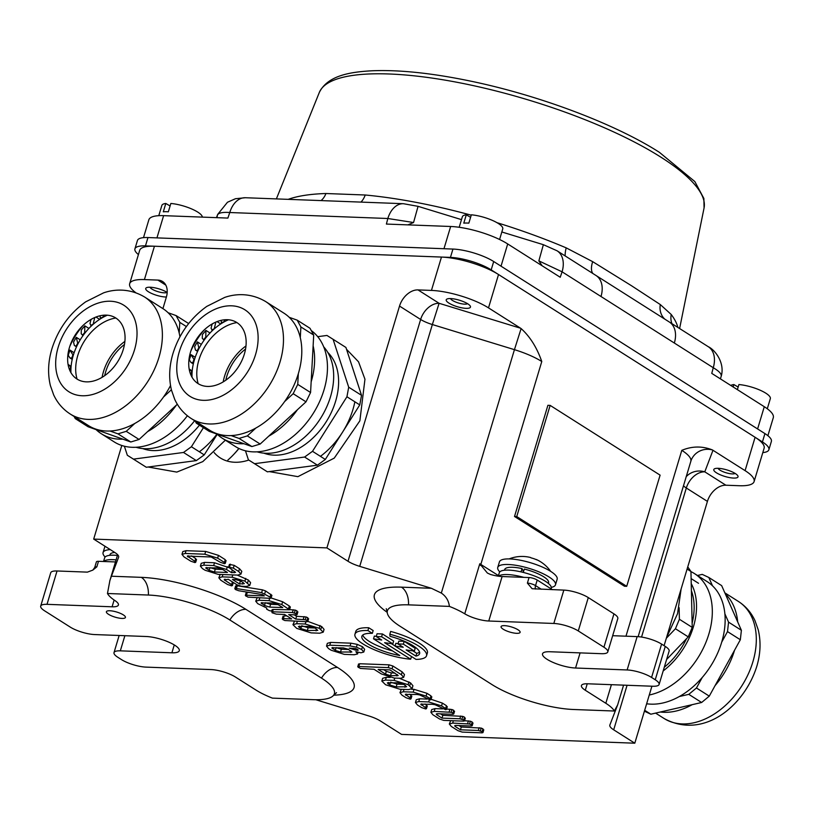 <?xml version="1.0" encoding="UTF-8"?>
<svg xmlns="http://www.w3.org/2000/svg" width="814" height="814" viewBox="0 0 814 814"><rect width="100%" height="100%" fill="white"/><g stroke="black" fill="none" stroke-linecap="round" stroke-linejoin="round"><path stroke-width="1.22" d="M288.176 199.349A212.841 57.448 16.7 0 1 325.936 193.518L365.232 195.004A18.081 10.419 -84.7 0 1 360.958 202.096M496.957 222.67A212.841 57.448 16.7 0 1 566.198 247.863L592.673 261.66L631.44 285.694L660.296 304.558L671.245 314.509A212.841 57.448 16.7 0 1 677.869 327.421M720.359 378.846L721.224 376.272C725.132 362.881 715.007 349.806 708.231 346.683L669.312 321.998A24.115 16.728 122.4 0 1 674.338 343.03L562.077 271.815L538.858 260.877L542.144 265.791M669.312 321.998L595.97 275.468A24.115 16.728 122.4 0 1 600.997 296.51M143.498 237.647L148.86 219.79A42.196 11.386 16.7 0 1 163.614 215.649L156.939 237.892L443.976 248.718L450.651 226.485A42.196 11.386 16.7 0 1 507.702 243.946L501.027 266.178L757.6 428.947L764.285 406.705A42.196 11.386 16.7 0 1 773.3 417.663L767.887 435.694M407.885 224.868L413.553 222.527L387.84 218.498L229.772 212.525L227.879 218.081L163.614 215.649M721.143 376.516C721.896 374.175 719.261 371.245 713.257 367.714L711.762 373.392L764.285 406.705M413.553 222.527L418.06 206.339L403.408 203.703A24.115 16.097 -87.8 0 0 387.84 218.498L386.396 224.064L450.651 226.485M538.858 260.877L543.365 244.688L557.051 250.783A24.115 16.728 122.4 0 1 562.077 271.815L560.225 277.259L507.702 243.946M403.408 203.703L245.34 197.731A24.115 16.097 -87.8 0 0 229.772 212.525C222.568 212.006 218.457 212.871 217.419 215.13L216.962 217.664M708.231 346.683A24.115 16.728 122.4 0 1 713.257 367.714L674.338 343.03M217.419 215.13A24.115 23.209 -159.2 0 1 217.694 214.387L227.472 202.248L235.429 198.728L245.34 197.731M325.936 193.518A18.081 13.533 -91.7 0 1 321.031 200.59M671.967 323.677A18.081 16.372 143.4 0 1 671.245 314.509M566.198 247.863A18.081 6.573 -67 0 0 565.17 255.932M214.163 452.615A55.759 38.696 -57.6 0 0 220.268 457.916A55.759 38.696 -57.6 0 0 248.769 460.052M109.87 610.754A9.951 2.686 16.7 0 1 120.35 613.349A9.951 2.686 16.7 0 1 125.437 617.45A9.951 2.686 16.7 0 1 121.958 618.426A9.951 2.686 16.7 0 1 111.477 615.832A9.951 2.686 16.7 0 1 106.39 611.731A9.951 2.686 16.7 0 1 109.87 610.754M504.538 625.651A9.951 2.686 16.7 0 1 515.028 628.245A9.951 2.686 16.7 0 1 520.115 632.346A9.951 2.686 16.7 0 1 516.636 633.323A9.951 2.686 16.7 0 1 506.145 630.728A9.951 2.686 16.7 0 1 501.058 626.627A9.951 2.686 16.7 0 1 504.538 625.651M733.607 478.072A12.658 3.419 -163.3 0 0 738.033 476.831A12.658 3.419 -163.3 0 0 731.562 471.611A12.658 3.419 -163.3 0 0 718.213 468.315A12.658 3.419 -163.3 0 0 713.786 469.556A12.658 3.419 -163.3 0 0 720.258 474.776A12.658 3.419 -163.3 0 0 733.607 478.072M167.196 292.419A12.658 3.419 -163.3 0 0 150.152 287.23A12.658 3.419 -163.3 0 0 145.726 288.471A12.658 3.419 -163.3 0 0 152.198 293.701A12.658 3.419 -163.3 0 0 165.547 296.998A12.658 3.419 -163.3 0 0 166.392 297.008M466.035 308.343A12.658 3.419 -163.3 0 0 470.461 307.102A12.658 3.419 -163.3 0 0 463.99 301.872A12.658 3.419 -163.3 0 0 450.641 298.575A12.658 3.419 -163.3 0 0 446.214 299.817A12.658 3.419 -163.3 0 0 452.686 305.036A12.658 3.419 -163.3 0 0 466.035 308.343M165.812 285.124L157.875 280.087L144.414 279.578A42.196 11.386 -163.3 0 0 129.66 283.72L139.682 250.366A42.196 11.386 16.7 0 1 154.436 246.225L441.473 257.061A42.196 11.386 16.7 0 1 498.524 274.522L488.502 307.875A42.196 11.386 -163.3 0 0 431.451 290.415L417.999 289.906L439.102 303.296L520.604 328.235L488.502 307.875M625.976 636.192L681.796 450.346C692.073 446.072 702.289 445.94 712.454 449.949L745.085 470.634L755.097 437.281L498.524 274.522M755.097 437.281A42.196 11.386 16.7 0 1 764.112 448.239L754.1 481.593A42.196 11.386 -163.3 0 0 745.085 470.634M157.875 280.087A18.081 12.546 122.4 0 1 162.546 281.491A18.081 12.546 122.4 0 1 166.321 297.273L162.912 308.628M121.795 445.492L93.691 539.092L114.794 552.472A18.081 4.884 16.7 0 1 118.651 557.173A18.081 4.884 16.7 0 1 118.62 557.264L111.416 576.22L141.341 577.35A77.33 20.869 16.7 0 1 245.899 609.34L337.525 667.47A77.33 20.869 16.7 0 1 333.679 695.176M387.23 612.342A77.33 20.869 16.7 0 1 401.465 587.159L431.389 588.288L359.727 566.361A18.081 4.884 16.7 0 1 348.005 561.273L420.635 319.464L399.532 306.074L326.902 547.893L93.691 539.092M399.532 306.074A18.081 12.546 122.4 0 1 417.999 289.906M57.041 570.98L47.019 604.334A18.081 4.884 -163.3 0 0 40.7 606.104L50.722 572.751A18.081 4.884 16.7 0 1 57.041 570.98L87.393 572.13L92.816 570.115L96.835 566.859L98.504 561.304L115.476 561.945M367.908 630.535A37.373 10.083 -163.3 0 0 354.955 634.208L355.789 631.43A37.373 10.083 -163.3 0 1 368.742 627.757L367.908 630.535L372.324 633.333A30.138 8.14 -163.3 0 0 361.884 636.283A30.138 8.14 -163.3 0 0 399.776 655.504L373.514 638.837L381.715 640.028L376.221 636.538L377.055 633.76L382.438 633.964L393.661 641.086L392.826 643.864L381.603 636.741L382.438 633.964M395.065 645.99L391.392 643.66M368.742 627.757L373.158 630.545L372.324 633.333M362.769 635.042A30.138 8.14 -163.3 0 0 392.521 650.905M373.514 638.837L374.348 636.06L376.282 636.345M449.328 724.022L452.665 723.086L469.546 724.002L471.347 724.786L471.265 726.007L456.267 725.437L454.751 725.701L455.372 726.587L460.449 729.802L478.327 730.484L482.122 731.623L482.061 732.834L462.189 732.091L457.997 730.687L451.312 726.444L449.328 724.022L450.702 720.655M464.56 720.726L470.38 721.214L472.181 722.008L472.1 723.219M458.943 725.539L461.284 727.024L481.196 728.072L482.956 728.845L482.895 730.056M430.881 712.321L434.228 711.385L451.098 712.301L452.91 713.084L452.828 714.305L437.82 713.736L436.304 714L436.925 714.885L442.002 718.101L459.879 718.782L463.675 719.922L463.614 721.133L443.742 720.39L439.55 718.986L432.865 714.743L430.881 712.321L431.715 709.543L435.063 708.607L442.582 708.892M446.601 709.045L451.933 709.523L453.744 710.307L453.663 711.528M440.496 713.837L442.836 715.323L462.759 716.371L464.509 717.144L464.448 718.355M415.435 702.502L418.752 701.566L428.683 701.943L441.564 705.891L445.634 708.475L445.685 709.727L435.114 704.741L432.468 704.303L420.848 704.191L425.62 707.712L425.691 708.974L421.54 707.57L417.47 704.985L415.435 702.502L416.269 699.725L419.586 698.788L427.106 699.073M431.105 699.297L442.399 703.113L446.469 705.697L446.53 706.949M425.02 704.018L426.455 704.924L426.526 706.196M399.969 692.683L403.276 691.758L413.207 692.124L426.088 696.082L430.158 698.656L430.219 699.918L419.648 694.922L417.002 694.484L405.382 694.373L410.144 697.893L410.215 699.165L406.074 697.751L402.004 695.166L399.969 692.683L401.322 689.316M411.426 689.255L414.041 689.346L426.933 693.294L430.993 695.878L431.054 697.14M409.554 694.21L410.978 695.115L411.05 696.377M381.827 681.084L385.49 680.077L394.098 680.402L408.099 684.666L412.108 688.563L408.587 689.59L399.979 689.265L385.612 684.767L381.827 681.084L382.661 678.306L386.324 677.299L390.242 677.452M399.348 678.245L410.541 682.905L412.942 685.775L412.108 688.563M326.516 646.102L327.35 643.325L330.626 642.409L350.895 643.172L357.254 644.373L362.484 646.723L364.631 649.267L363.797 652.045L360.958 652.787L355.871 651.668L357.59 653.968L354.202 654.751L344.322 654.375L331.186 650.244L328.51 648.555L326.516 646.102L329.782 645.187L350.061 645.95L356.42 647.15L361.65 649.501L363.797 652.045M292.948 624.704L296.611 623.697L305.219 624.023L319.22 628.286L323.229 632.173L319.709 633.211L311.101 632.885L296.734 628.388L292.948 624.704L294.464 621.255M307.824 621.387L321.662 626.515L324.064 629.395L323.229 632.173M246.825 593.416L247.273 592.439L249.684 592.531M234.829 588.644L235.633 585.968L236.569 585.673L262.474 589.855L265.557 590.933L271.907 595.319L271.072 598.097L270.014 598.321L247.955 597.13L245.35 595.441L246.184 592.663M235.633 585.968L236.569 585.673L235.734 588.451L236.457 588.542L237.291 585.754M232.417 581.847L232.468 583.089M218.834 577.798L222.181 576.872L232.102 577.248L244.912 581.145L249.756 585.439L246.398 586.426L241.29 586.233L237.037 584.828L228.358 579.324L224.247 579.853L231.583 584.625L231.634 585.866L227.503 584.472L220.818 580.229L218.834 577.798L220.218 574.44M237.22 575.081L248.412 580.056L250.59 582.661L249.756 585.439M181.97 554.365L185.205 553.469L204.843 554.212L217.633 558.15L224.42 562.443L224.471 563.695L220.309 562.281L211.192 556.99L187.373 556.084L194.851 561.324L194.922 562.586L190.781 561.182L184.005 556.878L181.97 554.365L182.804 551.587L186.05 550.691L205.677 551.424L218.467 555.362L225.254 559.666L225.305 560.917M191.555 555.921L195.686 558.536L195.757 559.808M464.753 613.807L479.782 563.776L487.383 573.036L490.404 574.44A18.081 4.884 -163.3 0 0 502.116 576.536L488.756 621.011A18.081 4.884 16.7 0 1 464.753 613.807A42.196 11.386 -163.3 0 0 449.389 606.399L408.496 604.853A60.277 16.27 -163.3 0 0 387.23 612.403A60.277 16.27 -163.3 0 0 400.295 626.414L491.931 684.543A60.277 16.27 -163.3 0 0 573.432 709.493L614.336 711.029L617.633 704.914L609.859 725.03A18.081 4.884 16.7 0 0 609.828 725.121A18.081 4.884 16.7 0 0 613.695 729.822L634.798 743.202L401.577 734.401L380.474 721.021A18.081 4.884 16.7 0 0 368.762 715.933L315.812 699.735M348.005 561.273L326.902 547.893M200.386 566.106L203.734 565.17L213.665 565.547L226.506 569.464L231.512 572.649L235.541 572.395L228.571 567.165L233.343 568.111L238.685 571.499L240.964 574.114L237.769 575.101L218.142 574.358L205.047 570.227L202.371 568.528L200.386 566.106L201.221 563.329L204.568 562.393L214.499 562.769L228.795 567.612M228.571 567.165L229.406 564.387L234.178 565.333L239.52 568.721L241.799 571.336L240.964 574.114M255.728 601.21L259.066 600.274L268.996 600.651L281.797 604.548L289.519 609.798L273.585 609.462L272.212 609.655L271.428 611.049L269.312 610.612L266.666 609.198L266.799 608.048L257.723 603.642L255.728 601.21L257.102 597.832M271.113 597.964L282.631 601.76L289.326 606.003L290.354 607.02L289.519 609.798M294.241 614.814L296.581 616.31L306.074 616.961L307.804 617.724L307.733 618.945M283.71 616.819L284.228 615.842L286.945 615.944M289.57 609.615L295.228 610.103L297.029 610.897L297.029 612.118M359.218 664.712L359.635 663.736L389.092 664.845L392.877 666.005L402.208 671.916L404.487 674.572L403.652 677.35L400.61 678.286L394.251 678.052L381.339 673.921L374.064 669.312L360.368 668.436L357.743 666.737L358.587 663.949M427.381 652.93A37.373 10.083 -163.3 0 0 390.659 631.43L389.825 634.208A37.373 10.083 -163.3 0 1 426.546 655.708L427.381 652.93M398.066 643.609L395.879 643.294L395.044 646.072L416.056 659.411A37.373 10.083 -163.3 0 0 426.546 655.708M404.192 641.351L403.357 644.128L397.975 643.925L398.809 641.147L404.192 641.351L415.191 648.32L414.357 651.098L406.155 649.918L415.923 656.115A30.138 8.14 -163.3 0 0 419.617 653.632A30.138 8.14 -163.3 0 0 390.008 636.294L389.825 634.208M412.912 650.895L416.758 653.327A30.138 8.14 -163.3 0 0 419.576 652.095M47.019 604.334L112.088 606.796A18.081 4.884 16.7 0 0 118.417 605.016A18.081 4.884 16.7 0 0 114.978 600.6A42.196 11.386 -163.3 0 1 107.468 593.498L148.372 595.044A60.277 16.27 -163.3 0 1 229.874 619.983L321.499 678.113A60.277 16.27 -163.3 0 1 333.638 695.217A60.277 16.27 -163.3 0 1 313.309 699.674L272.405 698.127A42.196 11.386 -163.3 0 1 256.003 690.079L235.47 677.055A18.081 4.884 16.7 0 0 211.019 669.566L145.991 667.114A18.081 4.884 -163.3 0 1 121.54 659.635L117.867 657.305A18.081 4.884 -163.3 0 1 114.011 652.614A18.081 4.884 -163.3 0 1 120.33 650.844L171.907 652.787A21.103 5.698 -163.3 0 0 179.284 650.722A21.103 5.698 -163.3 0 0 168.498 642.002A21.103 5.698 -163.3 0 0 146.245 636.507L94.678 634.564A18.081 4.884 -163.3 0 1 70.218 627.075L44.566 610.805A18.081 4.884 -163.3 0 1 40.7 606.104M614.336 711.029A42.196 11.386 -163.3 0 0 605.82 703.276L585.297 690.252A18.081 4.884 16.7 0 1 581.43 685.561A18.081 4.884 16.7 0 1 587.759 683.791L652.787 686.243A18.081 4.884 -163.3 0 0 659.106 684.472A18.081 4.884 -163.3 0 0 655.239 679.771L665.262 646.418A18.081 4.884 16.7 0 1 669.128 651.119L659.106 684.472M520.604 328.235L521.123 328.581C530.016 336.609 536.904 347.598 541.778 361.518L480.83 564.428L498.453 575.6M532.163 588.726L563.837 590.109A18.081 4.884 16.7 0 1 588.288 597.588L613.949 613.868A18.081 4.884 16.7 0 1 617.816 618.559L607.793 651.912A18.081 4.884 -163.3 0 0 603.927 647.222L613.949 613.868M612.667 635.693L637.148 636.609A18.081 4.884 16.7 0 1 661.599 644.098L665.262 646.418M588.288 597.588L578.276 630.942L603.927 647.222M578.276 630.942A18.081 4.884 -163.3 0 0 553.825 623.463L563.837 590.109M488.756 621.011L553.825 623.463M661.599 644.098L651.576 677.452L655.239 679.771M651.576 677.452A18.081 4.884 -163.3 0 0 627.126 669.963L637.148 636.609M607.793 651.912A18.081 4.884 -163.3 0 1 601.475 653.693L549.898 651.739A21.103 5.698 -163.3 0 0 542.521 653.815A21.103 5.698 -163.3 0 0 553.306 662.525A21.103 5.698 -163.3 0 0 575.549 668.019L627.126 669.963M754.1 481.593A42.196 11.386 -163.3 0 1 739.346 485.724L725.885 485.215A18.081 12.546 -57.6 0 0 707.427 501.393L664.092 645.675M651.912 686.212L634.798 743.202M532.091 588.695L527.391 583.109L529.059 577.553A6.024 1.628 16.7 0 1 537.209 580.046L551.872 589.346A18.081 4.884 16.7 0 1 552.37 589.672M502.116 576.536L529.059 577.553M431.389 588.288L441.33 593.07C446.052 596.306 448.738 600.752 449.389 606.399M107.468 593.498L109.89 580.565L111.416 576.22M129.66 283.72A42.196 11.386 -163.3 0 0 135.816 292.714M96.835 566.859A6.024 1.628 16.7 0 0 94.729 567.45L96.398 561.894A6.024 1.628 16.7 0 1 98.504 561.304M117.643 554.731L109.737 581.033L117.654 554.731M194.851 561.324L195.686 558.536M196.54 559.493L195.706 562.271L194.922 562.586M188.014 556.98L188.36 555.82M187.474 556.562L187.678 555.891M224.42 562.443L225.254 559.666M226.099 560.602L225.264 563.39L224.471 563.695M217.633 558.15L218.467 555.362M204.843 554.212L205.677 551.424M185.205 553.469L186.05 550.691M214.428 571.998L227.421 572.486L222.344 569.271L217.46 567.907L205.83 567.796L209.167 570.4L214.428 571.998L215.262 569.22L222.71 569.505M226.506 569.464L227.34 566.686M231.512 572.649L232.336 569.912M213.665 565.547L214.499 562.769M203.734 565.17L204.568 562.393M238.685 571.499L239.52 568.721M233.343 568.111L234.178 565.333M229.589 566.951L230.423 564.173M234.239 572.751L234.656 571.377M205.85 568.172L206.003 567.653M206.441 568.671L206.787 567.521M209.167 570.4L210.002 567.623L215.262 569.22M233.252 582.773L232.417 585.551L231.634 585.866M235.633 579.599L232.448 579.476L239.509 583.953L244.332 583.658L240.791 580.972L235.633 579.599M247.578 582.834L248.412 580.056M244.912 581.145L245.747 578.367M232.102 577.248L232.804 574.908M222.181 576.872L222.883 574.531M231.583 584.625L232.407 581.888M224.857 580.351L225.193 579.212M224.247 579.853L224.41 579.314M238.634 580.087L241.158 581.206M239.509 583.953L240.344 581.176M242.684 584.076L243.162 582.478M236.457 588.542L261.64 592.633L270.044 597.089L270.879 594.312M270.044 597.089L271.072 598.097M264.723 593.711L265.557 590.933M261.64 592.633L262.474 589.855M234.798 588.756L235.734 588.451L234.798 588.756L235.561 589.58L238.767 590.75L262.23 594.566L264.316 595.889L246.439 595.217L247.273 592.439M245.981 596.194L246.439 595.217M266.666 609.198L266.799 608.048M272.212 609.655L271.428 611.049M269.76 607.102L282.763 607.59L277.676 604.375L272.792 603.001L261.172 602.889L264.499 605.504L269.76 607.102L270.594 604.324L278.052 604.609M271.998 610.276L272.171 609.686M288.482 608.78L289.326 606.003M281.797 604.548L282.631 601.76M268.996 600.651L269.699 598.31M259.066 600.274L259.768 597.934M264.499 605.504L265.333 602.726L270.594 604.324M261.182 603.276L261.335 602.747M261.772 603.774L262.118 602.625M295.747 619.088L305.24 619.739L306.97 620.512L306.898 621.723L284.849 620.533L282.875 619.596L283.394 618.62L291.656 618.935L284.595 614.458L276.343 614.143L272.1 612.769L272.537 611.782L292.409 612.535L296.194 613.675L296.194 614.896L288.695 614.611L295.747 619.088L296.581 616.31M296.194 613.675L297.029 610.897M297.883 611.874L297.049 614.651L296.194 614.896M294.393 612.881L295.228 610.103M292.409 612.535L293.243 609.757M272.537 611.782L273.239 609.462M272.1 612.769L271.754 611.039M283.394 618.62L284.228 615.842M282.875 619.596L282.255 618.874L283.089 616.096M306.97 620.512L307.804 617.724M308.628 618.691L307.794 621.479L306.898 621.723M305.24 619.739L306.074 616.961M303.246 619.373L304.08 616.595M307.316 630.524L317.775 630.372L315.11 628.113L309.015 626.383L298.433 626.485L300.844 628.561L307.316 630.524L308.15 627.747L314.916 628.001M320.828 629.303L321.662 626.515M319.22 628.286L320.055 625.508M305.219 624.023L305.922 621.692M296.611 623.697L297.314 621.367M301.679 625.773L308.15 627.747M300.844 628.561L301.577 626.098M316.066 630.86L316.605 629.069M299.206 627.513L299.644 626.047M340.517 652.014L351.852 652.014L348.25 649.277L343.406 647.913L331.949 647.802L335.307 650.417L340.517 652.014L341.351 649.236L348.616 649.511M358.068 652.421L357.59 653.968M349.267 648.137L355.474 650.091L358.262 650.142L355.85 648.605L349.267 648.137M361.65 649.501L362.484 646.723M356.42 647.15L357.254 644.373M350.061 645.95L350.895 643.172M329.782 645.187L330.626 642.409M335.307 650.417L336.141 647.639L341.351 649.236M350.468 652.39L350.895 650.956M332.061 648.29L332.265 647.608M332.58 648.687L332.926 647.537M353.266 649.379L353.591 648.3M355.474 650.091L355.911 648.636M357.265 650.437L357.58 649.369M358.384 667.5L358.801 666.513L388.258 667.622L392.043 668.782L401.363 674.694L403.652 677.35M378.154 669.464L385.49 674.114L390.537 675.691L398.199 675.569L389.967 669.912L378.154 669.464M401.363 674.694L402.208 671.916M392.043 668.782L392.877 666.005M388.258 667.622L389.092 664.845M358.801 666.513L359.635 663.736M383.699 669.668L386.324 671.336L391.371 672.913L394.912 673.046M385.49 674.114L386.324 671.336M390.537 675.691L391.371 672.913M396.896 675.935L397.313 674.562M396.194 686.914L406.654 686.751L403.988 684.503L397.893 682.763L387.311 682.865L389.723 684.94L396.194 686.914L397.029 684.126L403.795 684.381M409.707 685.683L410.541 682.905M408.099 684.666L408.933 681.888M394.098 680.402L394.8 678.072M385.49 680.077L386.324 677.299M390.557 682.163L397.029 684.126M389.723 684.94L390.455 682.478M404.945 687.24L405.484 685.449M388.085 683.902L388.522 682.427M410.144 697.893L410.978 695.115M411.843 696.072L411.009 698.85L410.215 699.165M406.013 695.268L406.359 694.108M405.413 694.769L405.576 694.22M430.158 698.656L430.993 695.878M431.847 696.825L431.013 699.602L430.219 699.918M426.088 696.082L426.933 693.294M413.207 692.124L414.041 689.346M403.276 691.758L403.978 689.417M425.62 707.712L426.455 704.924M427.309 705.88L426.475 708.658L425.691 708.974M421.479 705.087L421.835 703.917M420.879 704.588L421.052 704.039M445.634 708.475L446.469 705.697M447.324 706.633L446.489 709.421L445.685 709.727M441.564 705.891L442.399 703.113M428.683 701.943L429.324 699.786M418.752 701.566L419.586 698.788M463.675 719.922L464.509 717.144M465.343 718.111L464.509 720.889L463.614 721.133M461.914 719.149L462.759 716.371M459.879 718.782L460.714 716.005M442.002 718.101L442.836 715.323M436.925 714.885L437.271 713.736M436.335 714.387L436.497 713.847M452.91 713.084L453.744 710.307M454.568 711.263L453.734 714.041L452.828 714.305M451.098 712.301L451.933 709.523M449.125 711.945L449.959 709.167M434.228 711.385L435.063 708.607M482.122 731.623L482.956 728.845M483.791 729.812L482.956 732.59L482.061 732.834M480.362 730.85L481.196 728.072M478.327 730.484L479.161 727.706M460.449 729.802L461.284 727.024M455.372 726.587L455.718 725.437M454.782 726.088L454.945 725.549M471.347 724.786L472.181 722.008M473.015 722.964L472.181 725.742L471.265 726.007M469.546 724.002L470.38 721.214M467.572 723.646L468.406 720.868M452.665 723.086L453.367 720.746M376.221 636.538L381.603 636.741M354.955 634.208A37.373 10.083 -163.3 0 0 372.547 648.972A37.373 10.083 -163.3 0 0 410.673 659.208L411.487 656.511M410.673 659.208L384.625 642.684L392.826 643.864M415.923 656.115L416.758 653.327M403.357 644.128L414.357 651.098M397.975 643.925L403.245 647.262L395.044 646.072M138.421 254.579A30.138 8.14 16.7 0 1 134.931 248.84A30.138 8.14 16.7 0 1 145.462 245.889L450.437 257.397A30.138 8.14 16.7 0 1 491.188 269.872L762.433 441.931A30.138 8.14 16.7 0 1 768.874 449.755A30.138 8.14 16.7 0 1 762.799 452.615M134.931 248.84L137.434 240.506A30.138 8.14 16.7 0 1 147.975 237.546L452.95 249.064A30.138 8.14 16.7 0 1 493.701 261.528L764.936 433.597A30.138 8.14 16.7 0 1 771.377 441.422L768.874 449.755M718.233 468.569L718.08 468.304A9.046 2.442 -163.3 0 0 718.233 468.569A9.046 2.442 -163.3 0 0 724.134 472.12A9.046 2.442 -163.3 0 0 732.722 473.911A9.046 2.442 -163.3 0 0 734.859 473.565A9.046 2.442 -163.3 0 0 735.113 473.412M738.156 387.067L733.872 384.554L733.139 386.955M733.872 384.554A21.103 5.698 -163.3 0 0 730.789 385.46M767.287 408.77L770.329 398.657A21.103 5.698 -163.3 0 0 760.418 390.333A21.103 5.698 -163.3 0 0 738.919 384.554L737.382 389.641M150.173 287.495L150.02 287.23A9.046 2.442 -163.3 0 0 150.173 287.495A9.046 2.442 -163.3 0 0 156.074 291.036A9.046 2.442 -163.3 0 0 164.662 292.837A9.046 2.442 -163.3 0 0 166.799 292.491A9.046 2.442 -163.3 0 0 167.053 292.338L166.799 292.491M202.33 217.114A21.103 5.698 -163.3 0 0 191.636 208.933A21.103 5.698 -163.3 0 0 170.848 203.469L168.345 211.813A21.103 5.698 -163.3 0 0 165.618 211.691A21.103 5.698 -163.3 0 0 163.299 211.813L165.802 203.469A21.103 5.698 -163.3 0 0 161.854 205.443L158.781 215.679M170.095 205.983L165.802 203.469M450.539 298.565A9.046 2.442 -163.3 0 0 450.661 298.84A9.046 2.442 -163.3 0 0 456.573 302.381A9.046 2.442 -163.3 0 0 465.15 304.171A9.046 2.442 -163.3 0 0 467.287 303.826A9.046 2.442 -163.3 0 0 467.541 303.673M499.582 239.489L502.757 228.917A21.103 5.698 -163.3 0 0 492.846 220.594A21.103 5.698 -163.3 0 0 471.347 214.815L468.833 223.148A21.103 5.698 -163.3 0 0 466.107 223.026A21.103 5.698 -163.3 0 0 463.787 223.148L466.3 214.815A21.103 5.698 -163.3 0 0 462.342 216.778L459.188 227.279M470.584 217.328L466.3 214.815M660.103 475.142L626.709 586.324L516.748 516.564L550.142 405.392L660.103 475.142M516.748 516.564L514.509 516.483L624.47 586.233L626.709 586.324M514.509 516.483L547.903 405.301L550.142 405.392M238.929 448.483A54.253 37.648 122.4 0 1 237.383 450.376A54.253 37.648 122.4 0 1 234.676 453.418L233.557 454.609A60.277 41.829 -57.6 0 0 236.559 451.241A60.277 41.829 -57.6 0 0 238.828 448.433M136.009 447.273A63.299 43.915 -57.6 0 0 192.165 423.758A63.299 43.915 -57.6 0 0 194.638 420.696M142.755 448.585A60.277 41.829 -57.6 0 0 198.077 426.821A60.277 41.829 -57.6 0 0 199.45 425.152M203.439 427.686L191.402 446.744L183.516 452.462L133.465 459.127L127.33 455.27L124.379 446.235M217.257 434.269L204.233 454.884L196.337 460.602L146.296 467.256L127.33 455.27M146.296 467.256L133.465 459.127M196.337 460.602L183.516 452.462M204.233 454.884L191.402 446.744M227.879 460.073A60.277 41.829 -57.6 0 0 233.557 454.609M83.12 325.366A60.277 41.829 -57.6 0 0 69.79 346.388M123.107 350.01A36.172 25.102 -57.6 0 0 114.662 317.328A36.172 25.102 -57.6 0 0 81.105 327.381A36.172 25.102 -57.6 0 0 70.757 343.701A36.172 25.102 -57.6 0 0 69.597 346.988A36.172 25.102 -57.6 0 0 85.938 381.837A36.172 25.102 -57.6 0 0 123.107 350.01M179.935 336.782A69.322 48.107 -57.6 0 0 179.202 333.089A69.322 48.107 -57.6 0 0 168.122 312.739A69.322 48.107 -57.6 0 0 162.81 308.557L144.485 296.937A69.322 48.107 122.4 0 1 158.638 358.374A69.322 48.107 122.4 0 1 70.218 414.011L88.543 425.641A69.322 48.107 -57.6 0 0 110.002 431.013A69.322 48.107 -57.6 0 0 134.788 423.463A69.322 48.107 -57.6 0 0 163.522 396.998L171.388 389.764M179.202 333.089L179.792 322.375L176.089 315.578L168.122 312.739M74.094 416.473L75.264 418.62L80.332 420.431M110.002 431.013L117.969 433.852L126.241 431.339L134.788 423.463M75.264 418.62L88.095 426.76L130.8 441.992L139.072 439.468L177.33 404.243M176.089 315.578L188.655 323.555M117.969 433.852L130.8 441.992M126.241 431.339L139.072 439.468M179.792 322.375L186.386 326.556M163.522 396.998A69.322 48.107 -57.6 0 0 170.523 385.541M176.353 405.138A69.322 48.107 122.4 0 1 147.619 431.593M122.833 439.153A69.322 48.107 122.4 0 1 101.374 433.77A69.322 48.107 122.4 0 1 96.062 429.599M187.373 415.761A69.322 48.107 122.4 0 1 114.204 441.91L101.374 433.77M104.701 375.641A39.184 27.188 122.4 0 1 116.371 352.228A39.184 27.188 122.4 0 1 124.461 344.485M68.061 364.428L71.113 366.361M69.587 369.892L70.899 370.278M70.116 369.78L70.533 366.605L71.062 366.941M70.533 366.605L68.111 364.713M69.851 357.865L71.774 358.079L72.884 354.863L69.984 350.101L68.223 355.199L69.851 357.865L72.232 359.381M69.984 350.101L74.125 352.737M71.774 358.079L72.436 358.496M74.349 345.451L75.987 346.276L77.717 343.243L76.282 337.311L73.545 342.114L74.349 345.451L76.506 346.825M76.282 337.311L80.24 339.814M75.987 346.276L76.587 346.662M82.458 335.185L84.687 332.539L84.829 325.834L81.288 330.026L81.207 333.791L83.048 335.561M84.829 325.834L88.909 328.418M92.063 318.844L90.934 319.739L89.978 323.687L91.371 325.956M95.95 317.033L99.634 319.373M90.751 325.549L93.793 323.769M93.325 323.473L94.77 317.521M100.091 315.761L100.295 318.04L101.017 318.498M100.295 318.04L103.592 317.012M103.052 316.677L103.724 315.201M124.888 341.402A42.196 29.284 -57.6 0 0 114.947 350.641A42.196 29.284 -57.6 0 0 102.096 377.34M115.822 318.02A42.196 29.284 -57.6 0 0 89.296 334.361A42.196 29.284 -57.6 0 0 77.076 379.1M107.377 315.201A48.219 33.466 -57.6 0 0 86.447 331.176A48.219 33.466 -57.6 0 0 70.93 372.659M257.112 451.841A63.299 43.915 -57.6 0 0 313.258 428.337A63.299 43.915 -57.6 0 0 323.707 346.856M263.858 453.154A60.277 41.829 -57.6 0 0 319.169 431.389A60.277 41.829 -57.6 0 0 327.767 352.401M317.725 336.681L326.953 335.449L333.089 339.306L348.697 387.199L346.937 396.764L312.505 451.312L304.609 457.041L254.558 463.695L248.423 459.839L245.472 450.803M333.089 339.306L345.919 347.446L361.528 395.329L359.768 404.904L325.325 459.452L317.429 465.17L267.389 471.835L248.423 459.839M267.389 471.835L254.558 463.695M317.429 465.17L304.609 457.041M361.528 395.329L348.697 387.199M359.768 404.904L346.937 396.764M325.325 459.452L312.505 451.312M204.212 329.935A60.277 41.829 -57.6 0 0 190.883 350.956M244.2 354.578A36.172 25.102 -57.6 0 0 235.755 321.896A36.172 25.102 -57.6 0 0 202.198 331.949A36.172 25.102 -57.6 0 0 191.85 348.27A36.172 25.102 -57.6 0 0 190.69 351.556A36.172 25.102 -57.6 0 0 207.031 386.406A36.172 25.102 -57.6 0 0 244.2 354.578M284.615 401.577A69.322 48.107 -57.6 0 0 298.056 374.562A69.322 48.107 -57.6 0 0 298.331 373.667A69.322 48.107 -57.6 0 0 300.295 337.657A69.322 48.107 -57.6 0 0 289.214 317.307A69.322 48.107 -57.6 0 0 283.903 313.136L265.578 301.506A69.322 48.107 122.4 0 1 279.731 362.942A69.322 48.107 122.4 0 1 191.31 418.579L209.636 430.209A69.322 48.107 -57.6 0 0 231.095 435.582A69.322 48.107 -57.6 0 0 255.891 428.032A69.322 48.107 -57.6 0 0 284.615 401.577L293.172 393.701L306.003 401.831L310.572 392.521L313.125 345.797A69.322 48.107 122.4 0 1 311.162 381.807M311.243 330.545A69.322 48.107 122.4 0 1 323.718 390.842A69.322 48.107 122.4 0 1 235.297 446.479L222.466 438.349A69.322 48.107 122.4 0 1 217.155 434.167L251.892 446.56L260.165 444.047L306.003 401.831M300.295 337.657L300.885 326.943L297.181 320.146L289.214 317.307M195.187 421.042L196.357 423.188L201.424 425M231.095 435.582L239.062 438.431L247.334 435.907L255.891 428.032M313.125 345.797L313.705 335.073L310.012 328.286L297.181 320.146M196.357 423.188L209.188 431.328L217.155 434.167M239.062 438.431L251.892 446.56M247.334 435.907L260.165 444.047M293.172 393.701L297.751 384.381L310.572 392.521M300.885 326.943L313.705 335.073M297.751 384.381L298.331 373.667M297.446 409.707A69.322 48.107 122.4 0 1 268.712 436.172M243.925 443.722A69.322 48.107 122.4 0 1 222.466 438.349M225.793 380.209A39.184 27.188 122.4 0 1 237.464 356.797A39.184 27.188 122.4 0 1 245.553 349.053M189.153 368.996L192.206 370.93M190.68 374.46L191.992 374.847M191.209 374.348L191.626 371.174L192.155 371.51M191.626 371.174L189.204 369.291M190.944 362.444L192.867 362.647L193.976 359.432L191.076 354.67L189.316 359.768L190.944 362.444L193.325 363.95M191.076 354.67L195.218 357.305M192.867 362.647L193.529 363.064M195.441 350.02L197.08 350.854L198.809 347.822L197.375 341.88L194.638 346.683L195.441 350.02L197.599 351.394M197.375 341.88L201.333 344.383M197.08 350.854L197.68 351.231M203.551 339.753L205.779 337.108L205.922 330.403L202.381 334.595L202.299 338.359L204.141 340.13M205.922 330.403L210.002 332.987M213.156 323.412L212.027 324.318L211.07 328.256L212.464 330.525M217.043 321.611L220.726 323.941M211.844 330.128L214.886 328.337M214.418 328.052L215.863 322.09M221.184 320.329L221.388 322.609L222.11 323.066M221.388 322.609L224.684 321.591M224.145 321.245L224.817 319.77M245.981 345.97A42.196 29.284 -57.6 0 0 236.04 355.209A42.196 29.284 -57.6 0 0 223.189 381.908M236.915 322.588A42.196 29.284 -57.6 0 0 210.388 338.929A42.196 29.284 -57.6 0 0 198.168 383.669M228.469 319.78A48.219 33.466 -57.6 0 0 207.55 335.744A48.219 33.466 -57.6 0 0 192.023 377.228M691.228 583.638A63.299 43.915 122.4 0 1 695.309 594.678A63.299 43.915 122.4 0 1 663.176 670.94M691.391 590.699A60.277 41.829 122.4 0 1 692.968 596.123A60.277 41.829 122.4 0 1 692.124 623.219M666.615 659.493L688.257 636.884L692.226 627.401L690.954 571.499L687.749 566.91M666.31 638.268L675.427 628.744L679.395 619.261L679.13 607.702M675.427 628.744L688.257 636.884M679.395 619.261L692.226 627.401M687.097 569.057L690.954 571.499M686.507 638.715A60.277 41.829 122.4 0 1 664.285 667.246M697.476 575.488L702.238 574.389L708.821 577.472L721.652 585.612L725.335 593.945A69.322 48.107 122.4 0 1 737.708 621.957L741.391 630.29L740.333 639.743L709.279 696.133L701.627 702.492L650.834 714.204L644.403 711.192M649.267 695.014A69.322 48.107 -57.6 0 0 709.147 633.089A69.322 48.107 -57.6 0 0 694.423 573.555A69.322 48.107 -57.6 0 0 690.964 571.631M724.877 613.817L728.561 622.15L727.502 631.603L721.713 642.124A69.322 48.107 -57.6 0 0 721.977 641.218A69.322 48.107 -57.6 0 0 724.877 613.817A69.322 48.107 -57.6 0 0 712.504 585.805A69.322 48.107 -57.6 0 0 707.254 581.684L694.423 573.555M708.821 577.472L712.504 585.805M646.642 703.764A69.322 48.107 -57.6 0 0 647.486 703.876L646.54 704.09M679.324 696.54A69.322 48.107 -57.6 0 0 702.248 677.472L696.448 687.993L688.797 694.352L679.324 696.54A69.322 48.107 -57.6 0 1 647.486 703.876M741.391 630.29L728.561 622.15M725.335 593.945L737.708 621.957M740.333 639.743L727.502 631.603M709.279 696.133L696.448 687.993M701.627 702.492L688.797 694.352M650.834 714.204L644.678 710.296M702.248 677.472A69.322 48.107 -57.6 0 0 721.713 642.124M734.543 650.264A69.322 48.107 122.4 0 1 715.068 685.612M692.154 704.68A69.322 48.107 122.4 0 1 660.307 712.016M499.806 571.906A30.138 8.14 16.7 0 1 497.751 567.45A30.138 8.14 16.7 0 1 498.443 566.361A30.138 8.14 16.7 0 1 531.155 569.017A30.138 8.14 16.7 0 1 555.484 584.788A30.138 8.14 16.7 0 1 554.792 585.876A30.138 8.14 16.7 0 1 551.312 587.372M497.751 567.45L499.42 561.894A30.138 8.14 16.7 0 1 500.111 560.805A30.138 8.14 16.7 0 1 532.824 563.451A30.138 8.14 16.7 0 1 557.152 579.232L555.484 584.788M535.897 559.472A34.829 5.118 109.1 0 1 536.385 559.533A34.829 5.118 109.1 0 1 536.762 559.849A32.723 31.298 48.2 0 0 533.903 558.709A32.723 31.298 48.2 0 0 530.962 557.844A34.829 5.118 -70.9 0 0 530.453 557.478A34.961 34.961 0 0 0 509.126 558.913M498.606 576.22A27.127 7.326 16.7 0 1 523.799 577.35M498.28 576.17L499.297 572.761A27.127 7.326 16.7 0 1 499.928 571.784A27.127 7.326 16.7 0 1 529.365 574.175A27.127 7.326 16.7 0 1 551.261 588.369L551.109 588.868M504.466 570.217L504.68 569.525A22.904 6.186 -163.3 0 1 522.018 568.559L521.021 571.876M548.351 583.404L548.555 582.712A22.904 6.186 -163.3 0 0 524.308 569.078L523.3 572.425M522.018 568.559L523.433 571.54M105.138 557.01A30.138 8.14 16.7 0 1 103.073 552.553A30.138 8.14 16.7 0 1 103.775 551.465A30.138 8.14 16.7 0 1 110.277 549.613M103.073 552.553L104.741 546.998A30.138 8.14 16.7 0 1 105.077 546.316M103.754 561.497A27.127 7.326 16.7 0 1 103.917 561.334A27.127 7.326 16.7 0 1 116.087 559.9M103.541 561.497L104.63 557.865A27.127 7.326 16.7 0 1 105.25 556.888A27.127 7.326 16.7 0 1 117.43 555.453M114.754 552.452A22.904 6.186 -163.3 0 0 110.002 554.639L109.798 555.321M660.805 157.112A200.916 54.233 -163.3 0 0 456.166 82.122A200.916 54.233 -163.3 0 0 319.342 92.399C327.889 75.315 350.519 71.998 371.672 70.798C398.88 69.628 431.827 73.067 470.523 81.105C539.021 95.258 615.038 123.86 659.421 152.34L694.83 181.553L703.876 198.484L704.069 207.957A200.916 54.233 -163.3 0 0 660.805 157.112M365.232 195.004A212.841 57.448 16.7 0 1 471.235 215.181M664.662 318.996A18.081 15.659 125.4 0 1 660.296 304.558M592.938 273.545A18.081 8.445 120.7 0 1 592.673 261.66M431.451 290.415L441.473 257.061M154.436 246.225L144.414 279.578M587.24 683.77L585.297 690.252M605.82 703.276L611.406 684.686M124.878 635.703L120.33 650.844M174.267 644.922L171.907 652.787M112.088 606.796L114.123 600.02M580.097 652.879L575.549 668.019M707.427 501.393L686.324 488.003L641.554 637.067M627.075 685.276L613.695 729.822M712.983 450.274L704.782 471.835L725.885 485.215M441.33 593.07L514.438 349.664L432.356 324.542L359.727 566.361M537.209 580.046L535.541 585.602L541.3 589.255M479.782 563.776A42.196 11.386 16.7 0 1 480.83 564.428A6.024 4.182 122.4 0 0 480.596 565.496M541.778 361.518A42.196 11.386 -163.3 0 0 514.438 349.664L521.123 328.581M690.74 461.507A42.196 11.386 -163.3 0 0 690.811 461.294A42.196 11.386 -163.3 0 0 681.796 450.346M686.182 476.709A18.081 17.409 20.8 0 1 704.782 471.835A18.081 12.546 -57.6 0 0 686.324 488.003A18.081 4.884 16.7 0 1 683.465 485.755M432.356 324.542A18.081 4.884 16.7 0 1 420.635 319.464A18.081 12.546 122.4 0 1 439.102 303.296L432.356 324.542M408.496 604.853A18.081 12.068 92.2 0 0 401.465 587.159M321.499 678.113A18.081 12.546 122.4 0 1 337.525 667.47M229.874 619.983A18.081 12.546 122.4 0 1 245.899 609.34M148.372 595.044A18.081 12.068 92.2 0 0 141.341 577.35M712.454 449.949A18.081 17.409 20.8 0 0 691.127 460.368A18.081 17.409 20.8 0 0 690.852 461.151M527.391 583.109A6.024 1.628 16.7 0 1 535.541 585.602A6.024 4.182 -57.6 0 0 535.449 589.041M764.936 433.597L762.433 441.931M147.975 237.546L145.462 245.889M452.95 249.064L450.437 257.397M493.701 261.528L491.188 269.872M199.338 451.78A66.31 46.011 -57.6 0 0 216.972 434.106M134.259 350.641A51.241 35.551 -57.6 0 0 111.111 301.272A51.241 35.551 -57.6 0 0 58.445 346.357A51.241 35.551 -57.6 0 0 81.593 395.726A51.241 35.551 -57.6 0 0 134.259 350.641M320.431 456.349A66.31 46.011 -57.6 0 0 354.853 401.79M255.352 355.209A51.241 35.551 -57.6 0 0 232.204 305.84A51.241 35.551 -57.6 0 0 179.538 350.926A51.241 35.551 -57.6 0 0 202.686 400.295A51.241 35.551 -57.6 0 0 255.352 355.209M753.133 660.988A69.322 48.107 -57.6 0 0 738.41 601.454C745.716 606.186 751.241 612.576 754.975 620.634L758.221 629.802C760.988 641.3 760.581 653.276 756.979 665.73C745.115 705.087 703.988 740.364 664.143 718.528A69.322 48.107 -57.6 0 0 753.133 660.988M319.342 92.399L276.384 198.901M595.97 275.468L557.051 250.783M418.06 206.339L461.487 219.627M501.841 231.98L543.365 244.688M720.695 378.052L720.39 378.866M216.453 217.643L217.694 214.387M704.069 207.957L679.609 328.53M691.127 460.368L638.135 636.67M623.575 685.144L617.623 704.965M387.23 612.403L386.253 608.689M333.638 695.217L336.508 692.663M119.149 635.49L114.011 652.614M94.729 567.45L92.816 570.115M235.643 585.907L234.808 588.685M272.619 609.523L272.222 610.815M225.356 440.181L202.788 461.619L176.791 472.089L148.158 467.012M144.485 296.937C128.073 287.281 112.352 289.764 103.561 292.867L85.704 301.821C69.668 313.339 58.486 328.703 52.188 347.934C48.118 360.938 47.517 373.463 50.366 385.51L53.622 394.79C57.356 402.869 62.892 409.269 70.218 414.011M346.52 349.287L358.536 361.823L364.957 379.212L359.869 420.818L334.239 458.129L297.893 476.658L269.251 471.581M265.578 301.506C249.165 291.85 233.445 294.332 224.654 297.436L206.797 306.39C190.761 317.908 179.579 333.282 173.28 352.513C169.21 365.506 168.61 378.032 171.459 390.079L174.715 399.359C178.449 407.438 183.984 413.848 191.31 418.579M698.524 583.292L691.117 578.591M681.125 588.949L677.553 613.654L666.442 637.82M738.41 601.454L724.857 592.857M664.143 718.528L655.585 713.105M550.691 571.397A34.961 34.961 0 0 0 536.385 559.533"/></g></svg>

